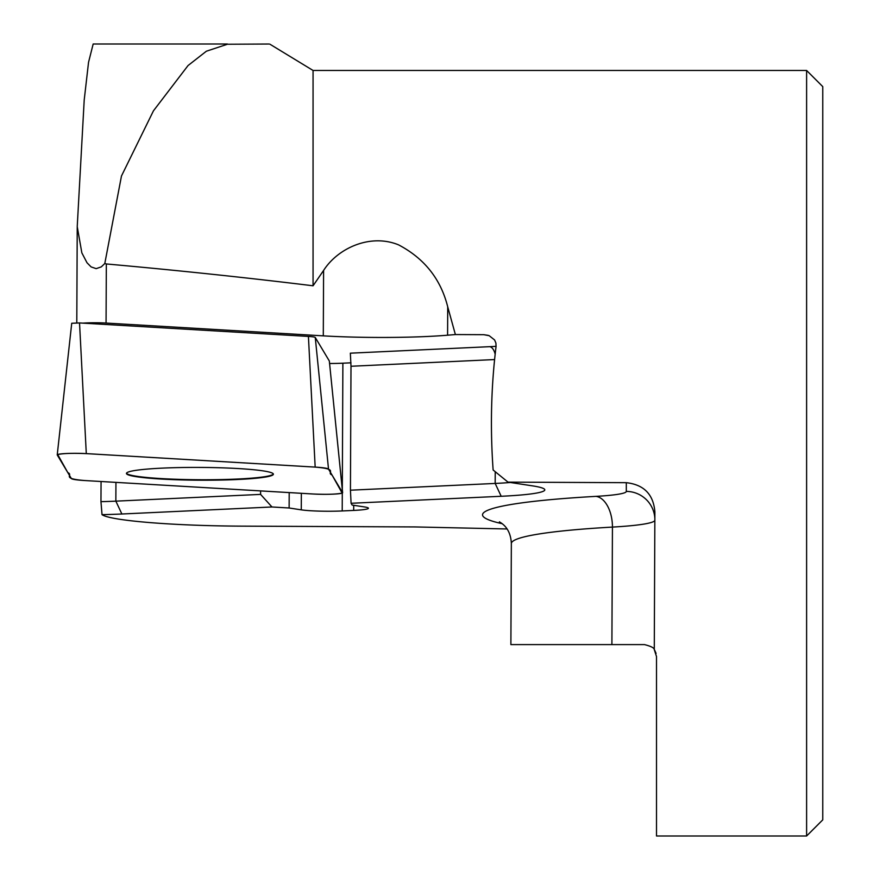 <?xml version="1.0" encoding="UTF-8"?>
<svg xmlns="http://www.w3.org/2000/svg" width="880" height="880" viewBox="0 0 880 880"><rect width="100%" height="100%" fill="white"/><g stroke="black" fill="none" stroke-linecap="round" stroke-linejoin="round"><path stroke-width="1.32" d="M806.608 70.466L822.767 86.625L822.767 819.841L806.608 836L806.608 70.466L313.06 70.466L313.06 285.791L323.598 270.435L323.29 335.863L106.062 323.059L106.337 263.956L104.797 263.516L121.473 176L153.45 110.825L188.056 65.538L206.36 51.227L227.414 44.242L268.983 44.022M806.608 836L656.513 836L656.513 656.579L654.28 649.627L654.885 511.918C653.444 494.395 643.918 484.649 626.307 482.68L508.002 482.13L493.13 469.997C490.127 427.999 491.106 386.815 496.067 346.434L495.902 343.057L494.582 339.944L489.192 335.698L483.758 334.686L455.378 334.554L447.722 306.845C440.77 279.081 424.38 258.423 398.541 244.849C370.326 233.299 337.865 248.094 323.598 270.435M654.665 650.188L656.073 653.389M313.06 285.791C246.774 277.651 177.87 270.369 106.337 263.956M227.414 44L93.17 44L88.539 62.326L84.205 100.056L77.231 226.6L81.84 252.846L87.01 262.768L91.113 266.915L96.173 268.642L101.299 266.871L104.797 263.516M82.973 323.136A19.14 1.661 0.3 0 1 106.062 323.059M329.582 363.495A29.909 2.607 -179.7 0 0 342.881 363.198L350.988 362.813M455.378 334.554L447.59 335.203A100.474 8.745 -179.7 0 1 323.29 335.863M101.068 481.503L100.958 501.666A76.549 6.666 -179.7 0 0 115.852 501.149L260.59 494.395L271.975 506.979L121.869 513.997A88.517 7.7 0.3 0 1 102.025 514.657C110.286 520.74 174.537 525.943 244.255 526.152L414.876 526.933L507.012 528.968M100.958 501.666L102.025 514.657A88.517 7.7 0.3 0 0 121.869 513.997L271.975 506.979L289.124 507.991L301.268 509.85A29.909 2.607 -179.7 0 0 342.21 510.95L353.683 510.422A29.909 2.607 0.3 0 0 368.412 508.244A29.909 2.607 0.3 0 0 364.276 506.902L352.143 505.054L351.087 503.283L501.193 496.276A88.517 7.7 0.3 0 0 544.797 489.841A88.517 7.7 0.3 0 0 532.554 485.87L508.002 482.13M654.291 649.638C654.28 647.933 651.024 646.261 644.545 644.611L510.884 644.611L611.897 644.611L612.436 527.087A239.228 20.823 -179.7 0 0 511.346 543.609C510.653 527.406 501.017 523.05 499.4 521.807L499.4 521.807M289.124 507.991L289.201 492.591M260.59 494.395L260.612 490.908M544.797 489.841A88.517 7.7 0.3 0 1 501.193 496.276L351.087 503.283L350.438 490.193L350.999 366.267L350.35 353.177L489.731 346.676A64.592 5.621 -179.7 0 0 496.078 346.335M350.438 490.193L495.176 483.439A76.549 6.666 -179.7 0 0 510.323 482.482M273.339 473.924A73.458 6.391 0.3 0 1 200.464 479.743A73.458 6.391 0.3 0 1 126.577 473.341A73.458 6.391 0.3 0 1 126.522 473.242M342.606 492.668L328.526 469.139A28.49 2.475 -179.7 0 0 315.172 467.104L86.295 453.618A18.997 1.65 -179.7 0 0 67.1 453.475A18.997 1.65 -179.7 0 0 57.233 454.872A18.997 1.65 -179.7 0 0 57.255 454.971L71.335 478.5A28.49 2.475 -179.7 0 0 84.678 480.535L313.566 494.021A18.997 1.65 -179.7 0 0 332.915 494.153A18.997 1.65 -179.7 0 0 342.628 492.745A18.997 1.65 -179.7 0 0 342.606 492.668L329.329 360.998L315.26 337.469A14.597 1.276 -179.7 0 0 308.418 336.424L79.53 322.938L71.731 323.268L57.233 454.872M329.329 361.031L342.628 492.745M126.566 473.825A73.458 6.391 -179.7 0 0 201.828 480.216A73.458 6.391 -179.7 0 0 273.383 474.155A73.458 6.391 -179.7 0 0 199.958 467.423A73.458 6.391 -179.7 0 0 126.467 473.484A73.458 6.391 -179.7 0 0 126.566 473.825M315.172 467.104L87.725 453.695C73.733 453.024 63.723 453.299 57.695 454.531L67.815 472.615C74.008 475.2 60.159 478.5 84.678 480.535L312.488 493.966C326.392 494.615 336.281 494.329 342.166 493.119L332.046 475.024C325.853 472.439 339.702 469.139 315.172 467.104L308.418 336.424M488.301 335.379L483.758 334.686M502.293 523.721A267.938 23.32 0.3 0 1 595.991 496.364A71.764 6.248 -179.7 0 0 626.307 491.403L626.307 482.68M654.852 520.377A100.474 8.745 0.3 0 1 612.436 527.087A28.71 16.522 86.7 0 0 595.991 496.364M654.863 518.683A28.71 28.6 -0 0 0 626.307 491.403M115.94 482.372L115.852 501.149L121.869 513.997M301.268 509.85L301.345 493.306M342.21 510.95L342.287 493.064M342.309 489.544L342.881 363.198M353.683 510.422L353.705 505.296M501.193 496.276L495.176 483.439L495.231 471.713M494.582 359.568L350.999 366.267M489.731 346.676A11.957 6.05 -92.7 0 1 495.154 354.2M447.722 306.845L447.59 335.203M315.26 337.469L328.526 469.139M79.53 322.938L86.295 453.618M313.06 70.466L269.764 44.11M510.884 644.611L511.346 543.609M76.791 322.85L77.231 227.458"/></g></svg>
